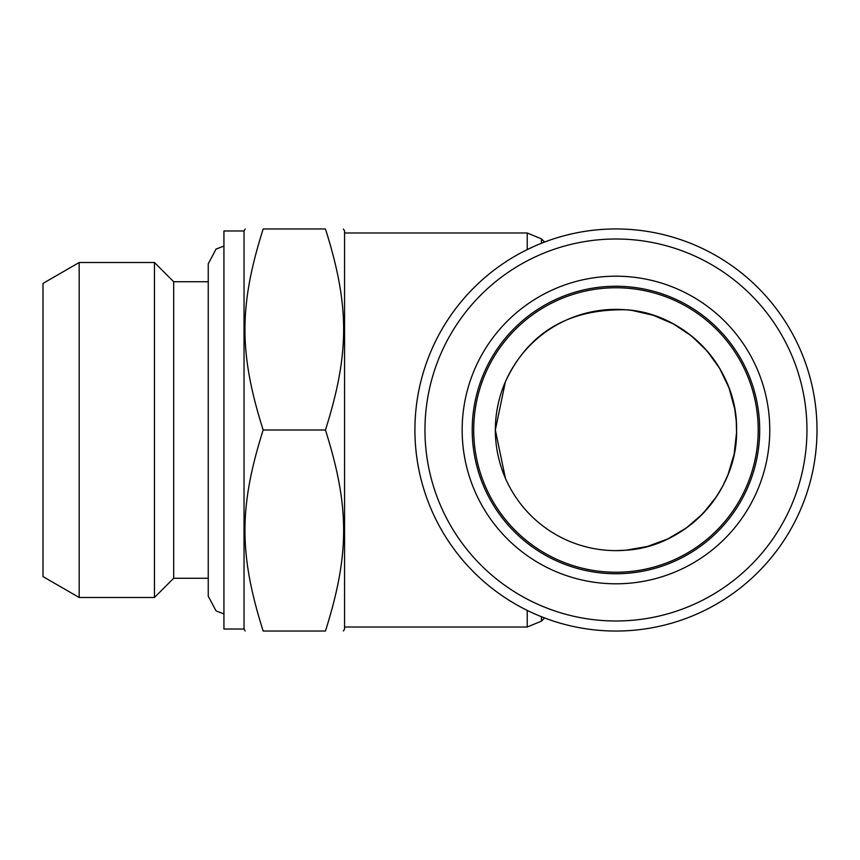 <?xml version="1.0" encoding="UTF-8"?>
<svg xmlns="http://www.w3.org/2000/svg" width="860" height="860" viewBox="0 0 860 860"><rect width="100%" height="100%" fill="white"/><g stroke="black" fill="none" stroke-linecap="round" stroke-linejoin="round"><path stroke-width="1.29" d="M505.39 478.203L495.338 430L505.39 381.797L495.338 429.968M632.562 310.524L653.396 315.33L673.326 323.887L691.397 335.884L707.028 350.901L719.712 368.478L729.043 388.032L734.73 408.93L736.267 421.228L736.558 432.58L734.15 454.112L727.936 474.86L722.733 486.115L716.412 496.779L702.846 513.678L686.463 527.879L667.801 538.919L647.44 546.444L626.015 550.207C685.925 546.734 737.966 491.382 736.579 430C737.966 368.617 685.925 313.266 626.015 309.793A120.626 120.626 0 0 0 495.446 424.969A120.626 120.626 0 0 0 615.964 550.626A120.626 120.626 0 0 0 736.579 430A120.626 120.626 0 0 0 626.015 309.793C568.363 308.74 528.158 332.745 505.39 381.797M626.015 550.207L615.964 550.626M758.197 430A142.233 142.233 0 0 0 544.842 306.816A142.233 142.233 0 0 0 544.842 553.184A142.233 142.233 0 0 0 758.197 430M817 430A201.036 201.036 0 0 1 515.441 604.107A201.036 201.036 0 0 1 515.441 255.893A201.036 201.036 0 0 1 817 430M244.036 629.025L223.933 629.025L223.933 230.975L244.036 230.975L244.036 629.025L245.175 630.993M263.16 430C238.886 353.267 238.897 305.752 263.16 228.964C238.886 228.964 238.886 228.964 263.16 228.964C238.886 228.964 238.886 228.964 263.16 228.964L325.445 228.964C349.708 228.964 349.708 228.964 325.445 228.964C349.708 228.964 349.708 228.964 325.445 228.964C349.708 305.698 349.697 353.202 325.445 430C349.708 506.733 349.697 554.249 325.445 631.036C349.708 631.036 349.708 631.036 325.445 631.036C349.708 631.036 349.708 631.036 325.445 631.036L263.16 631.036C238.886 631.036 238.886 631.036 263.16 631.036C238.886 631.036 238.886 631.036 263.16 631.036C238.886 554.302 238.897 506.798 263.16 430L325.445 430M173.677 281.736L154.456 262.515L154.456 597.485L173.677 578.264L173.677 281.736L208.249 281.736M154.456 597.485L79.184 597.485L79.184 262.515L154.456 262.515M79.184 597.485L43 576.598L43 283.402L79.184 262.515M343.419 630.993L344.559 629.025L344.559 230.975L343.419 229.007M472.215 430A143.738 143.738 0 0 0 687.828 554.485A143.738 143.738 0 0 0 687.828 305.515A143.738 143.738 0 0 0 472.215 430M462.164 430A153.79 153.79 0 0 0 692.859 563.192A153.79 153.79 0 0 0 692.859 296.808A153.79 153.79 0 0 0 462.164 430M424.969 430A190.984 190.984 0 0 0 711.457 595.399A190.984 190.984 0 0 0 711.457 264.6A190.984 190.984 0 0 0 424.969 430M414.918 430A201.036 201.036 0 0 0 716.477 604.107A201.036 201.036 0 0 0 716.477 255.893A201.036 201.036 0 0 0 414.918 430M541.434 243.283L541.434 238.865L527.223 232.985L527.223 249.604M344.559 627.015L527.223 627.015L527.223 610.396M527.223 627.015L541.434 621.135L541.434 616.717M223.933 613.911L216.086 610.955L208.249 596.163L208.249 263.837L216.086 249.045L223.933 246.089M544.616 242.047L541.434 238.865M344.559 232.985L527.223 232.985M544.616 617.953L541.434 621.135M244.036 230.975L245.175 229.007M173.677 578.264L208.249 578.264"/></g></svg>
